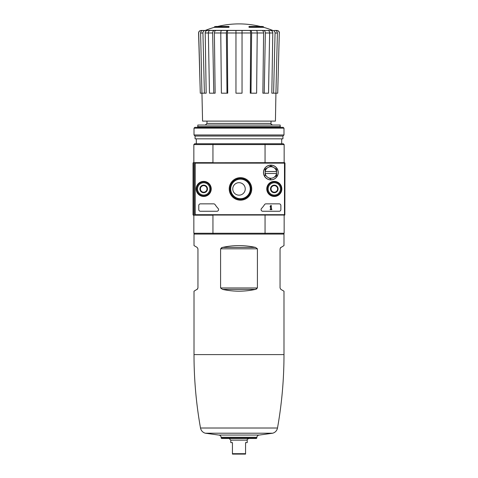 <?xml version="1.0" encoding="UTF-8"?>
<svg xmlns="http://www.w3.org/2000/svg" width="478" height="478" viewBox="0 0 478 478"><rect width="100%" height="100%" fill="white"/><g stroke="black" fill="none" stroke-linecap="round" stroke-linejoin="round"><path stroke-width="0.72" d="M197.629 288.945L194.008 291.192L194.008 354.598C194.014 379.257 196.177 403.731 200.497 428.013C201.083 430.66 202.672 432.393 205.259 433.205L218.709 435.052C220.095 435.177 220.902 435.93 221.135 437.298L221.206 438.093L256.794 438.093L256.865 437.298L221.135 437.298M280.371 247.837L283.992 245.59L283.992 234.077L194.008 234.077L194.008 245.59L197.127 247.395L197.952 248.817L197.952 287.971L197.127 289.393M221.332 247.831L222.539 247.395L220.585 248.817L220.585 287.971L222.539 289.393C233.515 291.777 244.485 291.777 255.461 289.393L257.415 287.971L220.585 287.971M256.668 288.951L255.461 289.393L222.539 289.393M255.461 247.395C244.485 245.005 233.515 245.005 222.539 247.395L255.461 247.395L257.415 248.817L257.415 287.971M280.873 247.395L280.048 248.817L280.048 287.971L280.873 289.393L283.992 291.192L283.992 354.598L194.008 354.598M214.371 27.324L228.986 27.324L228.986 26.834L214.371 26.834L214.371 27.324A90.312 90.312 0 0 0 205.48 30.353L273.129 30.467L205.152 30.467M228.986 26.834L228.986 26.469L215.686 26.469A90.312 90.312 0 0 0 214.371 26.834M263.629 26.834A90.312 90.312 0 0 0 262.314 26.469L249.014 26.469L249.014 27.324L263.629 27.324L263.629 26.834L249.014 26.834M249.731 30.467C250.311 30.616 250.627 31.452 250.675 32.976L250.275 93.192L256.62 93.192L257.224 32.994C257.182 31.464 256.865 30.622 256.28 30.467L242.035 30.467L242.035 32.994L227.325 32.976L227.725 93.192L221.38 93.192L220.776 32.994C220.818 31.464 221.135 30.622 221.72 30.467L227.331 30.467C226.745 30.622 226.435 31.464 226.387 32.994L214.389 32.976L215.13 93.192L209.478 93.192L208.36 32.994C208.444 31.464 209.023 30.622 210.105 30.467L214.401 30.467C213.319 30.622 212.74 31.464 212.656 32.994L205.199 32.976L206.173 93.192L200.288 93.192L198.705 32.994C198.824 31.464 199.649 30.622 201.172 30.467L204.871 30.467M204.399 93.192L202.935 32.994C203.048 31.464 203.807 30.622 205.217 30.467L211.838 30.467M214.401 30.467L222.658 30.467M227.331 30.467L242.035 30.467M261.866 30.467C262.942 30.616 263.521 31.452 263.611 32.976L262.87 93.192L268.522 93.192L269.64 32.994C269.556 31.464 268.977 30.622 267.895 30.467L255.342 30.467M205.48 30.353L266.162 30.467M274.378 30.467L276.828 30.467C278.351 30.622 279.176 31.464 279.295 32.994L277.712 93.192L279.295 32.994M202.935 32.994L200.611 32.994L202.57 121.107L275.43 121.107L275.92 93.192L277.712 93.192M275.107 30.467C276.517 30.622 277.282 31.464 277.389 32.994L275.931 93.192L271.827 93.192L272.801 32.976L265.344 32.994L264.226 93.192M277.389 32.994L275.065 32.994L273.601 93.192M275.065 32.994C274.952 31.464 274.193 30.622 272.783 30.467M270.518 30.467C271.922 30.616 272.681 31.452 272.801 32.976M265.344 32.994C265.26 31.464 264.681 30.622 263.599 30.467M263.611 32.976L251.613 32.994L251.01 93.192M251.613 32.994C251.565 31.464 251.255 30.622 250.669 30.467M250.675 32.976L242.035 32.976L242.035 93.192L235.965 93.192L235.965 30.467M226.99 93.192L226.387 32.994M227.325 32.976C227.373 31.452 227.689 30.616 228.269 30.467M213.774 93.192L212.656 32.994M214.389 32.976C214.479 31.452 215.058 30.616 216.134 30.467M205.199 32.976C205.319 31.452 206.078 30.616 207.482 30.467M200.611 32.994C200.718 31.464 201.483 30.622 202.893 30.467M200.288 93.192L198.591 32.994C198.705 31.464 199.529 30.622 201.053 30.467M206.98 121.107L206.98 123.402L205.337 125.045M264.836 234.077L265.057 233.252L212.943 233.252L213.164 234.077M212.943 233.252L212.943 215.19L193.847 215.19L193.847 162.645L212.943 162.645L212.943 144.583L193.847 144.583L193.847 162.645L193.518 162.645A0.49 0.49 0 0 0 193.022 163.141L193.022 214.7A0.49 0.49 0 0 0 193.518 215.19L193.847 215.19L193.847 233.252L212.943 233.252M284.153 215.19L284.153 233.252L265.057 233.252L265.057 215.19M264.836 143.764L213.164 143.764L212.943 144.583L265.057 144.583L264.836 143.764L283.334 143.764L284.153 144.583L265.057 144.583L265.057 162.645M284.153 144.583L284.153 162.645M213.164 143.764L194.666 143.764L193.847 144.583M284.153 233.252L283.334 234.077M194.666 234.077L193.847 233.252M196.309 138.841L196.309 143.764M197.82 126.688L280.18 126.688L280.18 125.045L197.82 125.045L197.82 126.688L197.163 127.345M232.762 188.918A6.238 6.238 0 0 1 242.119 183.516A6.238 6.238 0 0 1 242.119 194.325A6.238 6.238 0 0 1 232.762 188.918M256.794 438.093L256.345 438.499L221.655 438.499L221.206 438.093M229.219 188.918A11.263 11.263 0 0 1 246.11 179.166A11.263 11.263 0 0 1 246.11 198.669A11.263 11.263 0 0 1 229.219 188.918M200.413 203.861A1.643 1.643 0 0 0 198.77 205.504L198.77 209.609A1.643 1.643 0 0 0 200.413 211.252L216.922 211.252A1.643 1.643 0 0 0 218.123 208.492A28.734 28.734 0 0 1 215.088 204.608A1.643 1.643 0 0 0 213.714 203.861L200.413 203.861M281.835 188.918A7.534 7.534 0 0 0 270.536 182.399A7.534 7.534 0 0 0 270.536 195.442A7.534 7.534 0 0 0 281.835 188.918M211.228 188.918A7.534 7.534 0 0 0 199.929 182.399A7.534 7.534 0 0 0 199.929 195.442A7.534 7.534 0 0 0 211.228 188.918M261.52 208.492A28.734 28.734 0 0 0 264.555 204.608A1.643 1.643 0 0 1 265.929 203.861L279.23 203.861A1.643 1.643 0 0 1 280.873 205.504L280.873 209.609A1.643 1.643 0 0 1 279.23 211.252L262.721 211.252A1.643 1.643 0 0 1 261.52 208.492M284.978 163.141L284.834 215.046L194.809 215.046L194.809 162.795L284.482 162.645L284.978 163.141M284.834 162.795L284.482 163.141L284.482 214.7L284.834 215.046M194.809 162.795L195.161 163.141L284.482 163.141M195.161 163.141L195.161 214.7L194.809 215.046M281.691 188.918A7.391 7.391 0 0 0 270.608 182.518A7.391 7.391 0 0 0 270.608 195.317A7.391 7.391 0 0 0 281.691 188.918M211.085 188.918A7.391 7.391 0 0 0 200.001 182.518A7.391 7.391 0 0 0 200.001 195.317A7.391 7.391 0 0 0 211.085 188.918M270.733 209.035L270.195 209.035L270.195 209.609L271.839 209.609L271.839 209.035L271.307 209.035L271.307 205.504L270.733 205.504L270.195 206.323L270.195 207.147L270.733 206.323L270.733 209.035M229.978 188.918A10.498 10.498 0 0 1 245.728 179.83A10.498 10.498 0 0 1 245.728 198.011A10.498 10.498 0 0 1 229.978 188.918M230.707 188.918A9.769 9.769 0 0 1 245.363 180.457A9.769 9.769 0 0 1 245.363 197.378A9.769 9.769 0 0 1 230.707 188.918M206.98 190.818L203.7 192.712L200.413 190.818L200.413 187.023L203.7 185.129L206.98 187.023L206.98 190.818A3.794 3.794 0 0 1 200.413 190.818A3.794 3.794 0 0 1 203.7 185.129A3.794 3.794 0 0 1 206.98 190.818L206.98 187.023L203.7 185.129L200.413 187.023L200.413 190.818L202.057 191.762A3.286 3.286 0 0 1 202.057 186.073A3.286 3.286 0 0 1 206.98 188.918A3.286 3.286 0 0 1 205.337 191.762L206.98 190.818M203.7 182.763A6.16 6.16 0 0 1 209.029 192.001A6.16 6.16 0 0 1 198.364 192.001A6.16 6.16 0 0 1 203.7 182.763M203.7 181.939A6.979 6.979 0 0 1 209.74 192.407A6.979 6.979 0 0 1 197.653 192.407A6.979 6.979 0 0 1 203.7 181.939M205.337 191.762A3.286 3.286 0 0 1 202.057 191.762L203.7 192.712L205.337 191.762M277.587 190.818L274.3 192.712L271.02 190.818L271.02 187.023L274.3 185.129L277.587 187.023L277.587 190.818A3.794 3.794 0 0 1 271.02 190.818A3.794 3.794 0 0 1 274.3 185.129A3.794 3.794 0 0 1 277.587 190.818L277.587 187.023L274.3 185.129L271.02 187.023L271.02 190.818L272.663 191.762A3.286 3.286 0 0 1 272.663 186.073A3.286 3.286 0 0 1 277.587 188.918A3.286 3.286 0 0 1 275.943 191.762L277.587 190.818M274.3 182.763A6.16 6.16 0 0 1 279.636 192.001A6.16 6.16 0 0 1 268.971 192.001A6.16 6.16 0 0 1 274.3 182.763M274.3 181.939A6.979 6.979 0 0 1 280.347 192.407A6.979 6.979 0 0 1 268.26 192.407A6.979 6.979 0 0 1 274.3 181.939M275.943 191.762A3.286 3.286 0 0 1 272.663 191.762L274.3 192.712L275.943 191.762M278.244 172.498A7.391 7.391 0 0 0 267.16 166.099A7.391 7.391 0 0 0 267.16 178.897A7.391 7.391 0 0 0 278.244 172.498M265.194 171.512A5.748 5.748 0 0 1 276.517 171.512L276.601 175.82L273.727 177.475A5.748 5.748 0 0 1 267.979 177.475L270.853 179.136L267.979 177.475A5.748 5.748 0 0 1 265.194 173.484L265.105 169.182L270.853 165.866L276.601 169.182L276.601 171.512L265.194 171.512M263.545 172.498A7.307 7.307 0 0 0 270.853 179.806A7.307 7.307 0 0 0 278.16 172.498A7.307 7.307 0 0 0 270.853 165.191A7.307 7.307 0 0 0 263.545 172.498M274.235 177.183L276.601 175.82M265.105 175.82L265.105 173.484L276.517 173.484A5.748 5.748 0 0 1 273.727 177.475M283.992 128.164L283.167 127.345L194.833 127.345L194.008 128.164L194.008 134.981L283.992 134.981L283.992 128.164L194.008 128.164M283.992 134.981L282.922 136.045L195.078 136.045L194.008 134.981M282.922 136.045L282.922 138.841L195.078 138.841L195.078 136.045M248.853 438.499C247.299 439.258 246.75 439.802 247.21 440.142L230.79 440.142L229.147 438.499M230.79 440.142L230.79 442.604L232.433 442.604L232.433 454.1L245.567 454.1L245.567 453.688L232.433 453.688M247.21 440.142L247.21 442.604L245.567 442.604L245.567 453.688M271.02 121.107L271.02 123.402L206.98 123.402M283.992 354.598C283.986 379.257 281.823 403.731 277.503 428.013L200.497 428.013M277.503 428.013C276.917 430.66 275.328 432.393 272.741 433.205L205.259 433.205M272.741 433.205L259.291 435.052L218.709 435.052M257.415 248.817L220.585 248.817M195.161 214.7L284.482 214.7M260.391 26.469A90.312 90.312 0 0 0 217.609 26.469M272.52 30.353A90.312 90.312 0 0 0 263.629 27.324M281.691 138.841L281.691 143.764M271.02 123.402C270.691 123.916 271.241 124.465 272.663 125.045M280.18 126.688L280.837 127.345M279.409 32.994C279.295 31.464 278.471 30.622 276.947 30.467M256.865 437.298C257.098 435.93 257.905 435.177 259.291 435.052"/></g></svg>
